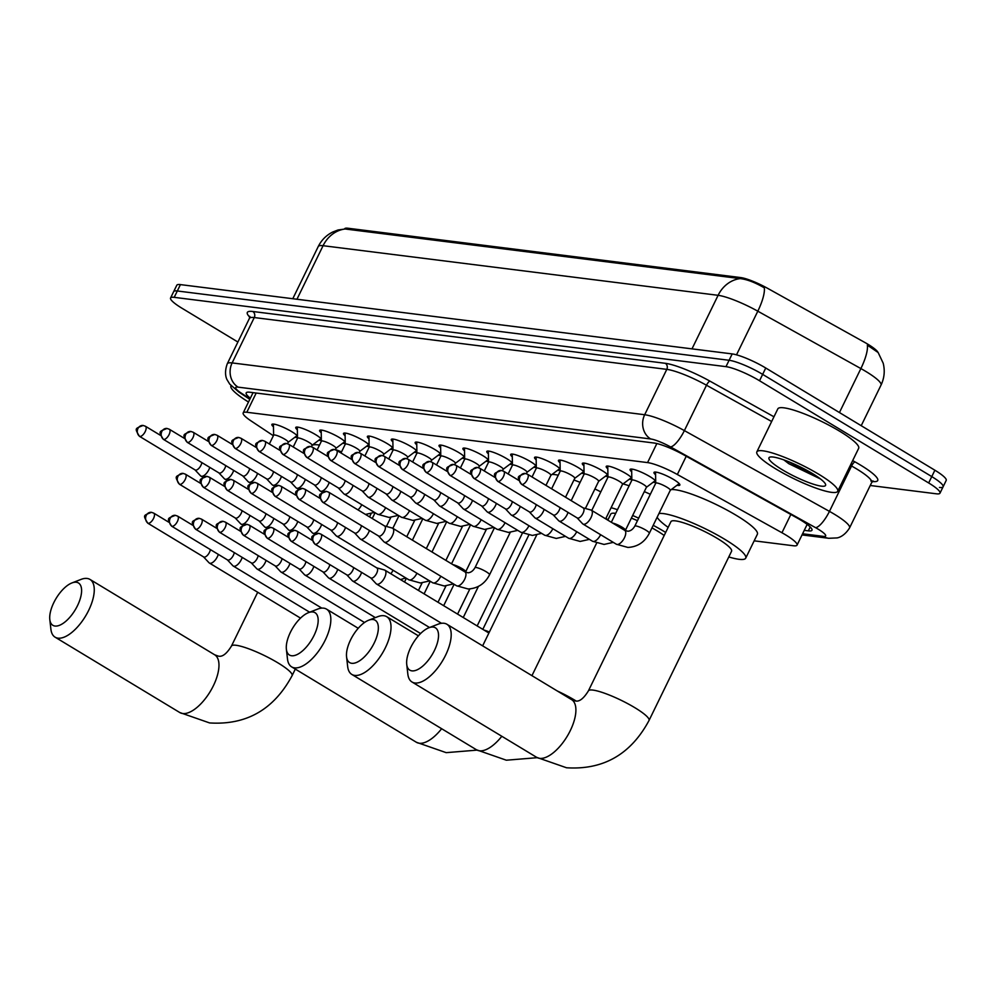 <?xml version="1.0" encoding="UTF-8"?>
<svg xmlns="http://www.w3.org/2000/svg" width="996" height="996" viewBox="0 0 996 996"><rect width="100%" height="100%" fill="white"/><g stroke="black" fill="none" stroke-linecap="round" stroke-linejoin="round"><path stroke-width="1.49" d="M655.58 474.793A14.392 2.527 26 0 1 653.974 472.44A14.392 2.527 26 0 1 673.806 479.611A14.392 2.527 26 0 1 679.845 485.064A14.392 2.527 26 0 1 677.006 485.251M631.688 471.793A14.392 2.527 26 0 1 630.095 469.44A14.392 2.527 26 0 1 649.927 476.623A14.392 2.527 26 0 1 655.692 481.068M607.809 468.792A14.392 2.527 26 0 1 606.215 466.439A14.392 2.527 26 0 1 626.048 473.623A14.392 2.527 26 0 1 631.8 478.068M583.93 465.792A14.392 2.527 26 0 1 582.324 463.439A14.392 2.527 26 0 1 602.157 470.622A14.392 2.527 26 0 1 607.921 475.067M560.051 462.791A14.392 2.527 26 0 1 558.445 460.438A14.392 2.527 26 0 1 578.278 467.622A14.392 2.527 26 0 1 584.042 472.067M536.172 459.791A14.392 2.527 26 0 1 534.566 457.438A14.392 2.527 26 0 1 554.399 464.622A14.392 2.527 26 0 1 560.163 469.066M512.28 456.803A14.392 2.527 26 0 1 510.687 454.45A14.392 2.527 26 0 1 530.519 461.621A14.392 2.527 26 0 1 536.284 466.066M488.401 453.803A14.392 2.527 26 0 1 486.807 451.449A14.392 2.527 26 0 1 506.64 458.621A14.392 2.527 26 0 1 512.392 463.065M464.522 450.802A14.392 2.527 26 0 1 462.916 448.449A14.392 2.527 26 0 1 482.761 455.62A14.392 2.527 26 0 1 488.513 460.065M440.643 447.802A14.392 2.527 26 0 1 439.037 445.449A14.392 2.527 26 0 1 458.87 452.62A14.392 2.527 26 0 1 464.634 457.077M416.764 444.801A14.392 2.527 26 0 1 415.158 442.448A14.392 2.527 26 0 1 434.991 449.619A14.392 2.527 26 0 1 440.755 454.076M392.872 441.801A14.392 2.527 26 0 1 391.279 439.448A14.392 2.527 26 0 1 411.111 446.619A14.392 2.527 26 0 1 416.876 451.076M368.993 438.8A14.392 2.527 26 0 1 367.4 436.447A14.392 2.527 26 0 1 387.232 443.618A14.392 2.527 26 0 1 392.984 448.076M345.114 435.8A14.392 2.527 26 0 1 343.508 433.447A14.392 2.527 26 0 1 363.353 440.618A14.392 2.527 26 0 1 369.105 445.075M321.235 432.799A14.392 2.527 26 0 1 319.629 430.446A14.392 2.527 26 0 1 339.462 437.618A14.392 2.527 26 0 1 345.226 442.075M297.356 429.799A14.392 2.527 26 0 1 295.75 427.446A14.392 2.527 26 0 1 315.583 434.63A14.392 2.527 26 0 1 321.347 439.074M273.464 426.798A14.392 2.527 26 0 1 271.871 424.445A14.392 2.527 26 0 1 291.704 431.629A14.392 2.527 26 0 1 297.468 436.074M877.887 352.198A24.29 4.258 -154 0 0 864.478 342.263L767.518 288.28A24.29 4.258 -154 0 0 740.713 277.573L347.915 228.233A24.29 4.258 -154 0 0 344.641 228.806L344.604 228.893M754.159 540.828L793.414 545.758A26.992 4.731 -154 0 0 797.049 545.123A26.992 4.731 -154 0 0 781.947 532.736L677.342 474.494A26.992 4.731 -154 0 0 647.562 462.592L246.809 412.257A26.992 4.731 -154 0 0 243.186 412.892A26.992 4.731 -154 0 0 251.117 420.959L273.377 435.738M321.359 440.307A14.392 2.527 26 0 1 318.782 440.257M345.251 443.307A14.392 2.527 26 0 1 342.661 443.257M369.13 446.308A14.392 2.527 26 0 1 366.54 446.258M393.009 449.308A14.392 2.527 26 0 1 390.432 449.258M416.888 452.309A14.392 2.527 26 0 1 414.311 452.259M440.767 455.309A14.392 2.527 26 0 1 438.19 455.247M464.659 458.309A14.392 2.527 26 0 1 462.069 458.247M488.538 461.31A14.392 2.527 26 0 1 485.948 461.248M512.417 464.31A14.392 2.527 26 0 1 509.84 464.248M536.296 467.311A14.392 2.527 26 0 1 533.719 467.249M560.175 470.311A14.392 2.527 26 0 1 557.598 470.249M584.067 473.312A14.392 2.527 26 0 1 581.477 473.249M607.946 476.3A14.392 2.527 26 0 1 605.356 476.25M631.825 479.3A14.392 2.527 26 0 1 629.248 479.25M655.704 482.301A14.392 2.527 26 0 1 653.127 482.251M297.48 437.306A14.392 2.527 26 0 1 294.903 437.256M839.441 412.543L860.88 368.57A35.98 6.312 -154 0 1 865.922 371.496A35.98 6.312 -154 0 1 881.024 385.103C884.361 378.032 885.083 370.724 883.178 363.167L878.148 352.547L867.367 345.139A31.486 9.163 119.1 0 1 860.88 368.57L757.807 311.188A35.98 6.312 -154 0 0 718.104 295.314L323.078 245.701A31.486 27.564 -82.8 0 1 345.176 228.993L338.042 229.976L332.689 232.043C326.265 235.268 321.447 240.111 318.234 246.547L292.787 298.725M237.895 342.026L181.895 308.187A26.992 4.731 26 0 1 170.577 297.978L173.678 291.616A26.992 4.731 26 0 1 177.313 290.981L729.084 360.278A26.992 4.731 26 0 1 762.65 374.372L931.77 476.598A26.992 4.731 26 0 1 943.1 486.795L946.2 480.433A26.992 4.731 26 0 0 934.883 470.224L765.75 368.01A26.992 4.731 26 0 0 732.197 353.916L180.425 284.607A26.992 4.731 26 0 0 176.79 285.242L173.678 291.616A26.992 4.731 26 0 1 177.313 290.981L729.084 360.278A26.992 4.731 26 0 1 762.65 374.372L931.77 476.598A26.992 4.731 26 0 1 943.1 486.795A26.992 4.731 26 0 1 939.465 487.442M736.517 354.837L757.807 311.188A31.486 9.163 119.1 0 0 764.306 287.819C755.068 282.453 747.037 279.39 740.215 278.606L345.176 228.993M170.577 297.978A26.992 4.731 26 0 1 174.213 297.343L725.984 366.653A26.992 4.731 26 0 1 759.537 380.746L928.67 482.96A26.992 4.731 26 0 1 939.987 493.169A26.992 4.731 26 0 1 936.352 493.804L870.255 485.5M804.258 530.345L808.329 530.868A26.992 4.731 -154 0 0 811.964 530.221A26.992 4.731 -154 0 0 796.862 517.833L683.854 454.923A26.992 4.731 -154 0 0 654.086 443.021L249.822 392.237A26.992 4.731 -154 0 0 246.186 392.872A26.992 4.731 -154 0 0 250.332 398.226M249.772 399.371A31.486 5.515 26 0 1 248.788 398.649M248.49 402.023A44.982 7.893 26 0 1 230.935 385.813A44.982 7.893 26 0 1 231.035 385.651L230.935 385.813M818.824 474.295A44.982 7.893 26 0 1 837.698 491.302A44.982 7.893 26 0 1 775.722 468.879A44.982 7.893 26 0 1 756.848 451.873A44.982 7.893 26 0 1 818.824 474.295M756.848 451.873L777.814 408.883A44.982 7.893 26 0 1 839.79 431.305A44.982 7.893 26 0 1 858.664 448.325L837.698 491.302M783.852 459.891L788.807 463.7L820.555 479.001M782.184 469.689A31.486 5.515 26 0 1 769.858 457.127A31.486 5.515 26 0 1 812.363 473.486A31.486 5.515 26 0 1 825.547 484.28A31.486 5.515 26 0 1 812.176 483.795A31.486 5.515 26 0 1 782.184 469.689M788.521 461.658L818.426 477.433M796.551 465.132L812.076 473.312M54.979 626.036A24.738 11.13 -58.9 0 0 77.514 605.63A24.738 11.13 -58.9 0 0 76.331 582.249A24.738 11.13 -58.9 0 0 71.911 582.946A24.738 11.13 -58.9 0 0 49.8 619.524A24.738 11.13 -58.9 0 0 54.979 626.036M71.911 582.946L81.049 579.398A33.727 15.177 121.1 0 1 87.088 578.452A33.727 15.177 121.1 0 1 89.976 579.423A33.727 15.177 121.1 0 1 87.175 613.262A33.727 15.177 121.1 0 1 57.967 638.15A33.727 15.177 121.1 0 1 55.079 637.166A33.727 15.177 121.1 0 1 50.908 629.273L49.8 619.524M374.957 512.99A49.476 8.678 26 0 1 373.786 512.679M311.985 445.473A49.476 8.678 26 0 1 319.504 445.088M335.341 449.532A49.476 8.678 26 0 1 341.541 451.873M291.554 655.742A24.738 11.13 -58.9 0 0 314.089 635.348A24.738 11.13 -58.9 0 0 312.906 611.967A24.738 11.13 -58.9 0 0 308.474 612.665A24.738 11.13 -58.9 0 0 286.375 649.243A24.738 11.13 -58.9 0 0 291.554 655.742M308.474 612.665L317.624 609.116A33.727 15.177 121.1 0 1 323.663 608.158A33.727 15.177 121.1 0 1 326.551 609.141A33.727 15.177 121.1 0 1 323.75 642.98A33.727 15.177 121.1 0 1 294.542 667.855A33.727 15.177 121.1 0 1 291.654 666.884A33.727 15.177 121.1 0 1 287.483 658.991L286.375 649.243M552.083 474.407A49.476 8.678 26 0 1 558.258 475.204M573.933 479.985A49.476 8.678 26 0 1 580.095 482.375M594.898 488.961A49.476 8.678 26 0 1 600.812 491.887M351.725 663.299A24.738 11.13 -58.9 0 0 374.259 642.906A24.738 11.13 -58.9 0 0 373.077 619.524A24.738 11.13 -58.9 0 0 368.657 620.222A24.738 11.13 -58.9 0 0 346.558 656.8A24.738 11.13 -58.9 0 0 351.725 663.299M368.657 620.222L377.808 616.673A33.727 15.177 121.1 0 1 383.834 615.715A33.727 15.177 121.1 0 1 386.734 616.698A33.727 15.177 121.1 0 1 383.933 650.537A33.727 15.177 121.1 0 1 354.725 675.413A33.727 15.177 121.1 0 1 351.837 674.441A33.727 15.177 121.1 0 1 347.666 666.548L346.558 656.8M664.195 535.487A33.727 5.914 -154 0 0 657.236 530.93A33.727 5.914 -154 0 0 651.957 527.88M653.202 525.328A49.476 8.678 26 0 1 664.78 531.876A49.476 8.678 26 0 1 665.689 532.424M637.452 520.684A33.727 5.914 -154 0 0 631.364 518.132M615.677 513.363A33.727 5.914 -154 0 0 610.747 514.11L607.809 520.149M607.971 519.812A49.476 8.678 26 0 1 605.929 518.331M611.108 507.699A49.476 8.678 26 0 1 617.483 509.666M632.647 515.492A49.476 8.678 26 0 1 638.673 518.169M623.06 483.907A49.476 8.678 26 0 1 629.136 485.774M644.3 491.613A49.476 8.678 26 0 1 650.326 494.29M411.908 670.856A24.738 11.13 -58.9 0 0 434.443 650.463A24.738 11.13 -58.9 0 0 433.26 627.082A24.738 11.13 -58.9 0 0 428.84 627.779A24.738 11.13 -58.9 0 0 406.729 664.357A24.738 11.13 -58.9 0 0 411.908 670.856M428.84 627.779L437.979 624.231A33.727 15.177 121.1 0 1 444.017 623.272A33.727 15.177 121.1 0 1 446.905 624.255A33.727 15.177 121.1 0 1 444.104 658.095A33.727 15.177 121.1 0 1 414.896 682.982A33.727 15.177 121.1 0 1 412.008 681.999A33.727 15.177 121.1 0 1 407.837 674.105L406.729 664.357M731.574 551.236A33.727 5.914 -154 0 0 717.419 538.487A33.727 5.914 -154 0 0 670.931 521.667L588.399 690.888A33.727 5.914 -154 0 1 592.931 690.091A33.727 5.914 -154 0 1 634.875 707.708A33.727 5.914 -154 0 1 649.031 720.469L731.574 551.236M658.954 513.538A49.476 8.678 26 0 1 724.963 539.434A49.476 8.678 26 0 1 745.718 558.146A49.476 8.678 26 0 1 728.786 556.951M671.267 489.571A49.476 8.678 26 0 1 736.604 515.555A49.476 8.678 26 0 1 757.371 534.267L745.718 558.146M668.154 527.37A49.476 8.678 26 0 1 657.148 517.235M203.52 556.876L209.011 562.74A8.093 3.648 -58.9 0 0 209.372 563.039A8.093 3.648 -58.9 0 0 210.069 563.275A8.093 3.648 -58.9 0 0 217.439 556.602A8.093 3.648 -58.9 0 0 218.323 554.386M203.396 556.752A5.852 2.627 -58.9 0 0 203.657 556.963A5.852 2.627 -58.9 0 0 204.155 557.125A5.852 2.627 -58.9 0 0 209.484 552.307A5.852 2.627 -58.9 0 0 210.38 549.593M227.399 559.877L232.89 565.74A8.093 3.648 -58.9 0 0 233.251 566.039A8.093 3.648 -58.9 0 0 233.948 566.276A8.093 3.648 -58.9 0 0 241.318 559.603A8.093 3.648 -58.9 0 0 242.202 557.387M227.275 559.752A5.852 2.627 -58.9 0 0 227.536 559.964A5.852 2.627 -58.9 0 0 228.047 560.125A5.852 2.627 -58.9 0 0 233.363 555.307A5.852 2.627 -58.9 0 0 234.272 552.593M251.278 562.877L256.769 568.741A8.093 3.648 -58.9 0 0 257.13 569.04A8.093 3.648 -58.9 0 0 257.827 569.276A8.093 3.648 -58.9 0 0 265.197 562.591A8.093 3.648 -58.9 0 0 266.081 560.387M251.166 562.752A5.852 2.627 -58.9 0 0 251.415 562.952A5.852 2.627 -58.9 0 0 251.926 563.126A5.852 2.627 -58.9 0 0 257.242 558.308A5.852 2.627 -58.9 0 0 258.151 555.594M275.157 565.865L280.66 571.741A8.093 3.648 -58.9 0 0 281.009 572.04A8.093 3.648 -58.9 0 0 281.706 572.277A8.093 3.648 -58.9 0 0 289.077 565.591A8.093 3.648 -58.9 0 0 289.961 563.387M275.045 565.74A5.852 2.627 -58.9 0 0 275.307 565.952A5.852 2.627 -58.9 0 0 275.805 566.126A5.852 2.627 -58.9 0 0 281.133 561.308A5.852 2.627 -58.9 0 0 282.03 558.582M299.037 568.865L304.539 574.742A8.093 3.648 -58.9 0 0 304.901 575.041A8.093 3.648 -58.9 0 0 305.585 575.277A8.093 3.648 -58.9 0 0 312.968 568.591A8.093 3.648 -58.9 0 0 313.84 566.388M298.925 568.741A5.852 2.627 -58.9 0 0 299.186 568.953A5.852 2.627 -58.9 0 0 299.684 569.127A5.852 2.627 -58.9 0 0 305.013 564.309A5.852 2.627 -58.9 0 0 305.909 561.582M322.928 571.866L328.419 577.742A8.093 3.648 -58.9 0 0 328.78 578.041A8.093 3.648 -58.9 0 0 329.477 578.278A8.093 3.648 -58.9 0 0 336.847 571.592A8.093 3.648 -58.9 0 0 337.731 569.388M322.804 571.741A5.852 2.627 -58.9 0 0 323.065 571.953A5.852 2.627 -58.9 0 0 323.563 572.127A5.852 2.627 -58.9 0 0 328.892 567.309A5.852 2.627 -58.9 0 0 329.788 564.583M346.807 574.866L352.298 580.743A8.093 3.648 -58.9 0 0 352.659 581.042A8.093 3.648 -58.9 0 0 353.356 581.266A8.093 3.648 -58.9 0 0 360.726 574.592A8.093 3.648 -58.9 0 0 361.61 572.376M346.683 574.742A5.852 2.627 -58.9 0 0 346.944 574.953A5.852 2.627 -58.9 0 0 347.455 575.128A5.852 2.627 -58.9 0 0 352.771 570.31A5.852 2.627 -58.9 0 0 353.68 567.583M370.686 577.867L376.177 583.743A8.093 3.648 -58.9 0 0 376.538 584.03A8.093 3.648 -58.9 0 0 377.235 584.266A8.093 3.648 -58.9 0 0 384.605 577.593A8.093 3.648 -58.9 0 0 384.917 570.173A8.093 3.648 -58.9 0 0 384.493 569.998A8.093 3.648 -58.9 0 0 384.219 569.949M370.574 577.742A5.852 2.627 -58.9 0 0 370.823 577.954A5.852 2.627 -58.9 0 0 371.334 578.128A5.852 2.627 -58.9 0 0 376.65 573.298A5.852 2.627 -58.9 0 0 376.874 567.944A5.852 2.627 -58.9 0 0 376.575 567.82M235.181 517.932L240.671 523.809A8.093 3.648 -58.9 0 0 241.032 524.108A8.093 3.648 -58.9 0 0 241.729 524.332A8.093 3.648 -58.9 0 0 249.1 517.659A8.093 3.648 -58.9 0 0 249.984 515.455M235.056 517.808A5.852 2.627 -58.9 0 0 235.317 518.02A5.852 2.627 -58.9 0 0 235.828 518.194A5.852 2.627 -58.9 0 0 241.144 513.376A5.852 2.627 -58.9 0 0 242.053 510.649M259.06 520.933L264.55 526.809A8.093 3.648 -58.9 0 0 264.911 527.108A8.093 3.648 -58.9 0 0 265.608 527.332A8.093 3.648 -58.9 0 0 272.979 520.659A8.093 3.648 -58.9 0 0 273.863 518.443M258.948 520.808A5.852 2.627 -58.9 0 0 259.197 521.02A5.852 2.627 -58.9 0 0 259.707 521.194A5.852 2.627 -58.9 0 0 265.023 516.364A5.852 2.627 -58.9 0 0 265.932 513.65M282.939 523.933L288.442 529.81A8.093 3.648 -58.9 0 0 288.79 530.096A8.093 3.648 -58.9 0 0 289.487 530.333A8.093 3.648 -58.9 0 0 296.858 523.659A8.093 3.648 -58.9 0 0 297.742 521.443M282.827 523.809A5.852 2.627 -58.9 0 0 283.088 524.02A5.852 2.627 -58.9 0 0 283.586 524.195A5.852 2.627 -58.9 0 0 288.915 519.364A5.852 2.627 -58.9 0 0 289.811 516.65M306.818 526.934L312.321 532.81A8.093 3.648 -58.9 0 0 312.682 533.097A8.093 3.648 -58.9 0 0 313.367 533.333A8.093 3.648 -58.9 0 0 320.749 526.66A8.093 3.648 -58.9 0 0 321.621 524.444M306.706 526.809A5.852 2.627 -58.9 0 0 306.967 527.021A5.852 2.627 -58.9 0 0 307.465 527.195A5.852 2.627 -58.9 0 0 312.794 522.365A5.852 2.627 -58.9 0 0 313.69 519.651M330.709 529.934L336.2 535.811A8.093 3.648 -58.9 0 0 336.561 536.097A8.093 3.648 -58.9 0 0 337.258 536.334A8.093 3.648 -58.9 0 0 344.628 529.66A8.093 3.648 -58.9 0 0 345.512 527.444M330.585 529.81A5.852 2.627 -58.9 0 0 330.846 530.021A5.852 2.627 -58.9 0 0 331.344 530.196A5.852 2.627 -58.9 0 0 336.673 525.365A5.852 2.627 -58.9 0 0 337.569 522.651M354.588 532.935L360.079 538.811A8.093 3.648 -58.9 0 0 360.44 539.097A8.093 3.648 -58.9 0 0 361.137 539.334A8.093 3.648 -58.9 0 0 368.508 532.661A8.093 3.648 -58.9 0 0 369.392 530.445M354.464 532.81A5.852 2.627 -58.9 0 0 354.725 533.022A5.852 2.627 -58.9 0 0 355.236 533.196A5.852 2.627 -58.9 0 0 360.552 528.366A5.852 2.627 -58.9 0 0 361.461 525.651M378.468 535.935L383.958 541.812A8.093 3.648 -58.9 0 0 384.319 542.098A8.093 3.648 -58.9 0 0 385.016 542.334A8.093 3.648 -58.9 0 0 392.387 535.661A8.093 3.648 -58.9 0 0 392.698 528.241A8.093 3.648 -58.9 0 0 392.275 528.054A8.093 3.648 -58.9 0 0 392.001 528.005M378.356 535.811A5.852 2.627 -58.9 0 0 378.605 536.022A5.852 2.627 -58.9 0 0 379.115 536.184A5.852 2.627 -58.9 0 0 384.431 531.366A5.852 2.627 -58.9 0 0 384.655 526.013A5.852 2.627 -58.9 0 0 384.356 525.876M288.118 442.361A8.093 1.419 -154 0 0 288.205 442.261A8.093 1.419 -154 0 0 284.806 439.211A8.093 1.419 -154 0 0 273.651 435.165A8.093 1.419 -154 0 0 273.614 435.302M194.992 469.875L200.482 475.752A8.093 3.648 -58.9 0 0 200.843 476.038A8.093 3.648 -58.9 0 0 201.541 476.275A8.093 3.648 -58.9 0 0 208.911 469.602A8.093 3.648 -58.9 0 0 209.795 467.385M194.867 469.751A5.852 2.627 -58.9 0 0 195.129 469.963A5.852 2.627 -58.9 0 0 195.639 470.137A5.852 2.627 -58.9 0 0 200.955 465.306A5.852 2.627 -58.9 0 0 201.864 462.592M311.997 445.361A8.093 1.419 -154 0 0 312.084 445.262A8.093 1.419 -154 0 0 308.685 442.199A8.093 1.419 -154 0 0 297.53 438.165A8.093 1.419 -154 0 0 297.505 438.29M218.871 472.876L224.361 478.752A8.093 3.648 -58.9 0 0 224.723 479.039A8.093 3.648 -58.9 0 0 225.42 479.275A8.093 3.648 -58.9 0 0 232.79 472.602A8.093 3.648 -58.9 0 0 233.674 470.386M218.759 472.751A5.852 2.627 -58.9 0 0 219.008 472.963A5.852 2.627 -58.9 0 0 219.518 473.137A5.852 2.627 -58.9 0 0 224.835 468.307A5.852 2.627 -58.9 0 0 225.743 465.593M335.876 448.362A8.093 1.419 -154 0 0 335.963 448.262A8.093 1.419 -154 0 0 332.564 445.2A8.093 1.419 -154 0 0 321.409 441.166A8.093 1.419 -154 0 0 321.384 441.29M242.75 475.876L248.253 481.753A8.093 3.648 -58.9 0 0 248.602 482.039A8.093 3.648 -58.9 0 0 249.299 482.276A8.093 3.648 -58.9 0 0 256.669 475.602A8.093 3.648 -58.9 0 0 257.553 473.386M242.638 475.752A5.852 2.627 -58.9 0 0 242.9 475.964A5.852 2.627 -58.9 0 0 243.398 476.138A5.852 2.627 -58.9 0 0 248.726 471.307A5.852 2.627 -58.9 0 0 249.623 468.593M359.755 451.362A8.093 1.419 -154 0 0 359.842 451.263A8.093 1.419 -154 0 0 356.444 448.2A8.093 1.419 -154 0 0 345.288 444.166A8.093 1.419 -154 0 0 345.263 444.291M266.629 478.877L272.132 484.753A8.093 3.648 -58.9 0 0 272.493 485.04A8.093 3.648 -58.9 0 0 273.178 485.276A8.093 3.648 -58.9 0 0 280.561 478.603A8.093 3.648 -58.9 0 0 281.445 476.387M266.517 478.752A5.852 2.627 -58.9 0 0 266.779 478.964A5.852 2.627 -58.9 0 0 267.277 479.126A5.852 2.627 -58.9 0 0 272.605 474.308A5.852 2.627 -58.9 0 0 273.502 471.594M383.647 454.363A8.093 1.419 -154 0 0 383.721 454.263A8.093 1.419 -154 0 0 380.335 451.2A8.093 1.419 -154 0 0 369.167 447.167A8.093 1.419 -154 0 0 369.143 447.291M290.521 481.877L296.011 487.754A8.093 3.648 -58.9 0 0 296.372 488.04A8.093 3.648 -58.9 0 0 297.069 488.277A8.093 3.648 -58.9 0 0 304.44 481.603A8.093 3.648 -58.9 0 0 305.324 479.387M290.396 481.753A5.852 2.627 -58.9 0 0 290.658 481.964A5.852 2.627 -58.9 0 0 291.156 482.126A5.852 2.627 -58.9 0 0 296.484 477.308A5.852 2.627 -58.9 0 0 297.381 474.594M416.49 450.615L407.576 457.326A8.093 1.419 -154 0 0 407.613 457.264A8.093 1.419 -154 0 0 404.214 454.201A8.093 1.419 -154 0 0 393.059 450.167A8.093 1.419 -154 0 0 393.022 450.292M314.4 484.878L319.89 490.754A8.093 3.648 -58.9 0 0 320.251 491.04A8.093 3.648 -58.9 0 0 320.949 491.277A8.093 3.648 -58.9 0 0 328.319 484.604A8.093 3.648 -58.9 0 0 329.203 482.388M314.275 484.753A5.852 2.627 -58.9 0 0 314.537 484.965A5.852 2.627 -58.9 0 0 315.047 485.127A5.852 2.627 -58.9 0 0 320.363 480.309A5.852 2.627 -58.9 0 0 321.272 477.594M431.405 460.364A8.093 1.419 -154 0 0 431.492 460.264A8.093 1.419 -154 0 0 428.093 457.201A8.093 1.419 -154 0 0 416.938 453.168A8.093 1.419 -154 0 0 416.913 453.292M338.279 487.878L343.769 493.742A8.093 3.648 -58.9 0 0 344.13 494.041A8.093 3.648 -58.9 0 0 344.828 494.277A8.093 3.648 -58.9 0 0 352.198 487.604A8.093 3.648 -58.9 0 0 353.082 485.388M338.167 487.754A5.852 2.627 -58.9 0 0 338.416 487.965A5.852 2.627 -58.9 0 0 338.926 488.127A5.852 2.627 -58.9 0 0 344.243 483.309A5.852 2.627 -58.9 0 0 345.151 480.595M455.284 463.364A8.093 1.419 -154 0 0 455.371 463.265A8.093 1.419 -154 0 0 451.972 460.202A8.093 1.419 -154 0 0 440.817 456.168A8.093 1.419 -154 0 0 440.792 456.293M362.158 490.879L367.661 496.743A8.093 3.648 -58.9 0 0 368.01 497.041A8.093 3.648 -58.9 0 0 368.707 497.278A8.093 3.648 -58.9 0 0 376.077 490.605A8.093 3.648 -58.9 0 0 376.961 488.389M362.046 490.754A5.852 2.627 -58.9 0 0 362.307 490.966A5.852 2.627 -58.9 0 0 362.805 491.128A5.852 2.627 -58.9 0 0 368.134 486.309A5.852 2.627 -58.9 0 0 369.03 483.595M479.163 466.365A8.093 1.419 -154 0 0 479.25 466.265A8.093 1.419 -154 0 0 475.851 463.202A8.093 1.419 -154 0 0 464.696 459.168A8.093 1.419 -154 0 0 464.671 459.293M386.037 493.879L391.54 499.743A8.093 3.648 -58.9 0 0 391.901 500.042A8.093 3.648 -58.9 0 0 392.586 500.278A8.093 3.648 -58.9 0 0 399.969 493.593A8.093 3.648 -58.9 0 0 400.84 491.389M385.925 493.742A5.852 2.627 -58.9 0 0 386.187 493.954A5.852 2.627 -58.9 0 0 386.685 494.128A5.852 2.627 -58.9 0 0 392.013 489.31A5.852 2.627 -58.9 0 0 392.91 486.596M503.055 469.365A8.093 1.419 -154 0 0 503.129 469.265A8.093 1.419 -154 0 0 499.743 466.203A8.093 1.419 -154 0 0 488.575 462.169A8.093 1.419 -154 0 0 488.55 462.293M409.929 496.867L415.419 502.743A8.093 3.648 -58.9 0 0 415.78 503.042A8.093 3.648 -58.9 0 0 416.477 503.279A8.093 3.648 -58.9 0 0 423.848 496.593A8.093 3.648 -58.9 0 0 424.732 494.39M409.804 496.743A5.852 2.627 -58.9 0 0 410.066 496.954A5.852 2.627 -58.9 0 0 410.564 497.129A5.852 2.627 -58.9 0 0 415.892 492.31A5.852 2.627 -58.9 0 0 416.789 489.584M526.934 472.365A8.093 1.419 -154 0 0 527.021 472.266A8.093 1.419 -154 0 0 523.622 469.203A8.093 1.419 -154 0 0 512.467 465.169A8.093 1.419 -154 0 0 512.43 465.294M433.808 499.868L439.298 505.744A8.093 3.648 -58.9 0 0 439.659 506.043A8.093 3.648 -58.9 0 0 440.357 506.279A8.093 3.648 -58.9 0 0 447.727 499.594A8.093 3.648 -58.9 0 0 448.611 497.39M433.683 499.743A5.852 2.627 -58.9 0 0 433.945 499.955A5.852 2.627 -58.9 0 0 434.455 500.129A5.852 2.627 -58.9 0 0 439.771 495.311A5.852 2.627 -58.9 0 0 440.68 492.584M550.813 475.366A8.093 1.419 -154 0 0 550.9 475.266A8.093 1.419 -154 0 0 547.501 472.204A8.093 1.419 -154 0 0 536.346 468.17A8.093 1.419 -154 0 0 536.321 468.294M457.687 502.868L463.177 508.744A8.093 3.648 -58.9 0 0 463.538 509.043A8.093 3.648 -58.9 0 0 464.236 509.267A8.093 3.648 -58.9 0 0 471.606 502.594A8.093 3.648 -58.9 0 0 472.49 500.39M457.575 502.743A5.852 2.627 -58.9 0 0 457.824 502.955A5.852 2.627 -58.9 0 0 458.334 503.129A5.852 2.627 -58.9 0 0 463.65 498.311A5.852 2.627 -58.9 0 0 464.559 495.585M574.692 478.366A8.093 1.419 -154 0 0 574.779 478.267A8.093 1.419 -154 0 0 571.38 475.204A8.093 1.419 -154 0 0 560.225 471.158A8.093 1.419 -154 0 0 560.2 471.295M481.566 505.868L487.069 511.745A8.093 3.648 -58.9 0 0 487.418 512.044A8.093 3.648 -58.9 0 0 488.115 512.268A8.093 3.648 -58.9 0 0 495.485 505.595A8.093 3.648 -58.9 0 0 496.369 503.378M481.454 505.744A5.852 2.627 -58.9 0 0 481.715 505.956A5.852 2.627 -58.9 0 0 482.213 506.13A5.852 2.627 -58.9 0 0 487.542 501.312A5.852 2.627 -58.9 0 0 488.438 498.585M598.571 481.367A8.093 1.419 -154 0 0 598.658 481.267A8.093 1.419 -154 0 0 595.259 478.205A8.093 1.419 -154 0 0 584.104 474.158A8.093 1.419 -154 0 0 584.079 474.295M505.445 508.869L510.948 514.745A8.093 3.648 -58.9 0 0 511.309 515.032A8.093 3.648 -58.9 0 0 511.994 515.268A8.093 3.648 -58.9 0 0 519.377 508.595A8.093 3.648 -58.9 0 0 520.248 506.379M505.333 508.744A5.852 2.627 -58.9 0 0 505.595 508.956A5.852 2.627 -58.9 0 0 506.093 509.13A5.852 2.627 -58.9 0 0 511.421 504.3A5.852 2.627 -58.9 0 0 512.317 501.586M622.463 484.355A8.093 1.419 -154 0 0 622.537 484.255A8.093 1.419 -154 0 0 619.139 481.205A8.093 1.419 -154 0 0 607.983 477.159A8.093 1.419 -154 0 0 607.958 477.296M529.337 511.869L534.827 517.746A8.093 3.648 -58.9 0 0 535.188 518.032A8.093 3.648 -58.9 0 0 535.885 518.269A8.093 3.648 -58.9 0 0 543.256 511.595A8.093 3.648 -58.9 0 0 544.14 509.379M529.212 511.745A5.852 2.627 -58.9 0 0 529.474 511.956A5.852 2.627 -58.9 0 0 529.972 512.131A5.852 2.627 -58.9 0 0 535.3 507.3A5.852 2.627 -58.9 0 0 536.197 504.586M646.342 487.355A8.093 1.419 -154 0 0 646.429 487.256A8.093 1.419 -154 0 0 643.03 484.193A8.093 1.419 -154 0 0 631.875 480.159A8.093 1.419 -154 0 0 631.838 480.296M553.216 514.87L558.706 520.746A8.093 3.648 -58.9 0 0 559.067 521.033A8.093 3.648 -58.9 0 0 559.764 521.269A8.093 3.648 -58.9 0 0 567.135 514.596A8.093 3.648 -58.9 0 0 568.019 512.38M553.091 514.745A5.852 2.627 -58.9 0 0 553.353 514.957A5.852 2.627 -58.9 0 0 553.863 515.131A5.852 2.627 -58.9 0 0 559.179 510.301A5.852 2.627 -58.9 0 0 560.088 507.587M670.221 490.356A8.093 1.419 -154 0 0 670.308 490.256A8.093 1.419 -154 0 0 666.909 487.193A8.093 1.419 -154 0 0 655.754 483.16A8.093 1.419 -154 0 0 655.729 483.284M577.095 517.87L582.585 523.747A8.093 3.648 -58.9 0 0 582.946 524.033A8.093 3.648 -58.9 0 0 583.644 524.27A8.093 3.648 -58.9 0 0 591.014 517.596A8.093 3.648 -58.9 0 0 591.325 510.176A8.093 3.648 -58.9 0 0 590.902 510.002A8.093 3.648 -58.9 0 0 590.628 509.94M576.983 517.746A5.852 2.627 -58.9 0 0 577.232 517.957A5.852 2.627 -58.9 0 0 577.742 518.132A5.852 2.627 -58.9 0 0 583.058 513.301A5.852 2.627 -58.9 0 0 583.283 507.948A5.852 2.627 -58.9 0 0 582.984 507.811M347.915 228.233L347.38 229.304M740.713 277.573L740.202 278.606A31.486 27.564 97.2 0 0 718.104 295.314L691.996 348.861M256.184 393.047L246.809 412.257M656.862 443.544L647.562 462.592M686.244 456.243L677.342 474.494M790.849 514.484L781.947 532.736M296.957 299.248L323.078 245.701A35.98 6.312 -154 0 0 318.234 246.547M934.883 470.224L928.67 482.96M180.425 284.607L174.213 297.343M732.197 353.916L725.984 366.653M765.75 368.01L759.537 380.746M802.589 533.769L823.219 536.358A17.99 3.15 -154 0 0 818.09 529.125A17.99 3.15 -154 0 0 815.575 527.668L670.507 446.905A17.99 3.15 -154 0 0 650.649 438.962L238.119 387.145A17.99 3.15 -154 0 0 240.995 392.947L249.996 398.935M238.119 387.145A17.99 15.749 -82.8 0 1 232.13 362.918L254.266 317.55A35.98 6.312 -154 0 0 249.423 318.396L227.287 363.764A35.98 6.312 26 0 1 232.13 362.918L644.673 414.734A35.98 6.312 26 0 1 684.377 430.608L829.444 511.371A35.98 6.312 26 0 1 834.474 514.285A35.98 6.312 26 0 1 849.576 527.892L871.699 482.525A35.98 6.312 -154 0 0 856.61 468.917A35.98 6.312 -154 0 0 851.568 466.004L850.372 465.331M852.676 460.613L855.041 461.92A4.494 1.307 -60.9 0 0 851.568 466.004L829.444 511.371A17.99 5.241 119.1 0 1 815.575 527.668M249.747 317.139A40.475 7.097 26 0 1 252.76 311.487L665.303 363.303A40.475 7.097 26 0 1 709.974 381.157L773.967 416.789M855.041 461.92A40.475 7.097 26 0 1 872.496 481.504M670.507 446.905A17.99 5.241 119.1 0 0 684.377 430.608L706.5 385.228A35.98 6.312 -154 0 0 666.797 369.367L254.266 317.55A4.494 3.934 97.2 0 0 252.76 311.487M771.663 421.507L706.5 385.228A4.494 1.307 -60.9 0 1 709.974 381.157M650.649 438.962A17.99 15.749 -82.8 0 1 644.673 414.734L666.797 369.367A4.494 3.934 97.2 0 0 665.303 363.303M240.995 392.947A17.99 10.707 123.6 0 1 238.803 392.026L249.797 399.321M802.017 534.927L828.747 538.288A17.99 15.749 -82.8 0 1 823.219 536.358M810.221 526.971L808.329 530.868M295.302 669.088L292.102 675.637C273.912 709.501 246.41 725.275 209.608 722.934L179.79 712.538A33.727 15.177 -58.9 0 0 182.679 713.522A33.727 15.177 -58.9 0 0 211.887 688.634A33.727 15.177 -58.9 0 0 214.688 654.808L89.976 579.423M292.102 675.637A33.727 5.914 -154 0 0 277.946 662.875A33.727 5.914 -154 0 0 236.002 645.271A33.727 5.914 -154 0 0 231.458 646.055C226.54 654.036 222.058 657.348 218.012 656.003L214.688 654.808M477.059 750.125L446.183 752.652L416.365 742.257A33.727 15.177 -58.9 0 0 419.254 743.24A33.727 15.177 -58.9 0 0 441.639 728.711M537.242 757.682L506.354 760.209L476.549 749.814A33.727 15.177 -58.9 0 0 479.437 750.797A33.727 15.177 -58.9 0 0 501.81 736.281M575.912 700.885A33.727 5.914 -154 0 0 574.704 700.151A33.727 5.914 -154 0 0 557.349 691.012M649.031 720.469C630.841 754.333 603.339 770.107 566.537 767.767L536.72 757.371A33.727 15.177 -58.9 0 0 539.608 758.354A33.727 15.177 -58.9 0 0 568.816 733.467A33.727 15.177 -58.9 0 0 571.617 699.64L446.905 624.255M148.192 523.298A5.852 5.117 97.2 0 1 146.25 515.43A5.852 5.117 -82.8 0 1 151.454 512.33C143.25 515.716 142.851 514.832 147.694 523.137A5.852 2.627 -58.9 0 0 148.192 523.298A5.852 2.627 -58.9 0 0 153.26 518.991A5.852 2.627 -58.9 0 0 153.745 513.127L168.872 522.265M172.084 526.299A5.852 5.117 97.2 0 1 170.129 518.43A5.852 5.117 -82.8 0 1 175.333 515.33C167.129 518.717 166.73 517.833 171.573 526.137A5.852 2.627 -58.9 0 0 172.084 526.299A5.852 2.627 -58.9 0 0 177.139 521.991A5.852 2.627 -58.9 0 0 177.624 516.127L192.751 525.265M195.963 529.299A5.852 5.117 97.2 0 1 194.021 521.431A5.852 5.117 -82.8 0 1 199.212 518.331C191.008 521.717 190.622 520.833 195.465 529.137A5.852 2.627 -58.9 0 0 195.963 529.299A5.852 2.627 -58.9 0 0 201.018 524.992A5.852 2.627 -58.9 0 0 201.503 519.128L216.63 528.266M219.842 532.3A5.852 5.117 97.2 0 1 217.9 524.431A5.852 5.117 -82.8 0 1 223.092 521.331C214.899 524.718 214.501 523.834 219.344 532.138A5.852 2.627 -58.9 0 0 219.842 532.3A5.852 2.627 -58.9 0 0 224.909 527.992A5.852 2.627 -58.9 0 0 225.395 522.128L240.509 531.266M243.721 535.3A5.852 5.117 97.2 0 1 241.779 527.432A5.852 5.117 -82.8 0 1 246.971 524.332C238.779 527.718 238.38 526.834 243.223 535.126A5.852 2.627 -58.9 0 0 243.721 535.3A5.852 2.627 -58.9 0 0 248.788 530.993A5.852 2.627 -58.9 0 0 249.274 525.129L264.388 534.267M267.6 538.301A5.852 5.117 97.2 0 1 265.658 530.432A5.852 5.117 -82.8 0 1 270.862 527.32C262.658 530.706 262.259 529.835 267.102 538.126A5.852 2.627 -58.9 0 0 267.6 538.301A5.852 2.627 -58.9 0 0 272.667 533.993A5.852 2.627 -58.9 0 0 273.153 528.129L288.28 537.267M291.492 541.301A5.852 5.117 97.2 0 1 289.537 533.42A5.852 5.117 -82.8 0 1 294.741 530.32C286.537 533.707 286.138 532.835 290.981 541.127A5.852 2.627 -58.9 0 0 291.492 541.301A5.852 2.627 -58.9 0 0 296.547 536.993A5.852 2.627 -58.9 0 0 297.032 531.117L312.159 540.268M489.36 632.062A8.093 1.419 -154 0 0 484.143 630.157M315.371 544.302A5.852 5.117 97.2 0 1 313.429 536.421A5.852 5.117 -82.8 0 1 318.62 533.321C310.416 536.707 310.03 535.823 314.873 544.127A5.852 2.627 -58.9 0 0 315.371 544.302A5.852 2.627 -58.9 0 0 320.426 539.981A5.852 2.627 -58.9 0 0 320.911 534.117L376.874 567.944M179.865 484.367A5.852 5.117 97.2 0 1 177.911 476.486A5.852 5.117 -82.8 0 1 183.115 473.386C174.91 476.773 174.512 475.901 179.355 484.193A5.852 2.627 -58.9 0 0 179.865 484.367A5.852 2.627 -58.9 0 0 184.92 480.06A5.852 2.627 -58.9 0 0 185.405 474.183L200.532 483.334M203.744 487.368A5.852 5.117 97.2 0 1 201.802 479.487A5.852 5.117 -82.8 0 1 206.994 476.387C198.789 479.773 198.403 478.889 203.246 487.193A5.852 2.627 -58.9 0 0 203.744 487.368A5.852 2.627 -58.9 0 0 208.799 483.048A5.852 2.627 -58.9 0 0 209.285 477.184L224.411 486.334M227.623 490.368A5.852 5.117 97.2 0 1 225.681 482.487A5.852 5.117 -82.8 0 1 230.873 479.387C222.681 482.774 222.282 481.89 227.125 490.194A5.852 2.627 -58.9 0 0 227.623 490.368A5.852 2.627 -58.9 0 0 232.691 486.048A5.852 2.627 -58.9 0 0 233.176 480.184L248.29 489.322M251.502 493.369A5.852 5.117 97.2 0 1 249.56 485.488A5.852 5.117 -82.8 0 1 254.752 482.388C246.56 485.774 246.161 484.89 251.004 493.194A5.852 2.627 -58.9 0 0 251.502 493.369A5.852 2.627 -58.9 0 0 256.57 489.048A5.852 2.627 -58.9 0 0 257.055 483.185L272.169 492.323M390.818 573.746A8.093 3.648 -58.9 0 0 393.047 570.247M275.382 496.369A5.852 5.117 97.2 0 1 273.439 488.488A5.852 5.117 -82.8 0 1 278.643 485.388C270.439 488.775 270.041 487.891 274.884 496.195A5.852 2.627 -58.9 0 0 275.382 496.369A5.852 2.627 -58.9 0 0 280.449 492.049A5.852 2.627 -58.9 0 0 280.934 486.185L296.061 495.323M429.625 580.917L420.362 582.984L408.808 579.772A8.093 3.648 -58.9 0 0 409.505 580.008A8.093 3.648 -58.9 0 0 409.754 580.021A8.093 3.648 -58.9 0 0 416.926 573.248M299.273 499.37A5.852 5.117 97.2 0 1 297.318 491.489A5.852 5.117 -82.8 0 1 302.523 488.389C294.318 491.775 293.92 490.891 298.763 499.195A5.852 2.627 -58.9 0 0 299.273 499.37A5.852 2.627 -58.9 0 0 304.328 495.049A5.852 2.627 -58.9 0 0 304.813 489.185L319.94 498.324M486.372 529.362L465.68 571.791A8.093 1.419 -154 0 0 462.281 568.728A8.093 1.419 -154 0 0 452.869 564.608M453.504 583.917L444.253 585.984L432.7 582.772A8.093 3.648 -58.9 0 0 433.385 583.009A8.093 3.648 -58.9 0 0 433.646 583.021A8.093 3.648 -58.9 0 0 440.805 576.236M323.152 502.37A5.852 5.117 97.2 0 1 321.21 494.489A5.852 5.117 -82.8 0 1 326.402 491.389C318.197 494.775 317.811 493.892 322.654 502.196A5.852 2.627 -58.9 0 0 323.152 502.37A5.852 2.627 -58.9 0 0 328.207 498.05A5.852 2.627 -58.9 0 0 328.692 492.186L384.655 526.013M510.251 532.362L489.559 574.779A8.093 1.419 -154 0 0 486.16 571.729A8.093 1.419 -154 0 0 475.864 567.471A8.093 1.419 -154 0 0 475.005 567.683C473.088 570.895 470.772 572.588 468.045 572.787L464.958 571.916L392.698 528.241M489.559 574.779C484.94 583.693 477.794 588.424 468.132 588.985L456.579 585.773A8.093 3.648 -58.9 0 0 457.276 586.009A8.093 3.648 -58.9 0 0 457.525 586.022A8.093 3.648 -58.9 0 0 464.397 579.809A8.093 3.648 -58.9 0 0 464.958 571.916M139.876 436.435A5.852 5.117 97.2 0 1 137.934 428.554A5.852 5.117 -82.8 0 1 143.125 425.454C134.933 428.84 134.535 427.956 139.378 436.26A5.852 2.627 -58.9 0 0 139.876 436.435A5.852 2.627 -58.9 0 0 144.943 432.115A5.852 2.627 -58.9 0 0 145.428 426.251L160.543 435.389M163.755 439.435A5.852 5.117 97.2 0 1 161.813 431.554A5.852 5.117 -82.8 0 1 167.017 428.454C158.812 431.841 158.414 430.957 163.257 439.261A5.852 2.627 -58.9 0 0 163.755 439.435A5.852 2.627 -58.9 0 0 168.822 435.115A5.852 2.627 -58.9 0 0 169.308 429.251L184.434 438.389M187.646 442.436A5.852 5.117 97.2 0 1 185.692 434.555A5.852 5.117 -82.8 0 1 190.896 431.455C182.691 434.841 182.293 433.957 187.136 442.261A5.852 2.627 -58.9 0 0 187.646 442.436A5.852 2.627 -58.9 0 0 192.701 438.115A5.852 2.627 -58.9 0 0 193.187 432.252L208.313 441.39M211.526 445.436A5.852 5.117 97.2 0 1 209.583 437.555A5.852 5.117 -82.8 0 1 214.775 434.455C206.57 437.842 206.184 436.958 211.028 445.262A5.852 2.627 -58.9 0 0 211.526 445.436A5.852 2.627 -58.9 0 0 216.58 441.116A5.852 2.627 -58.9 0 0 217.066 435.252L232.193 444.39M235.405 448.437A5.852 5.117 97.2 0 1 233.462 440.556A5.852 5.117 -82.8 0 1 238.654 437.456C230.462 440.842 230.064 439.958 234.907 448.262A5.852 2.627 -58.9 0 0 235.405 448.437A5.852 2.627 -58.9 0 0 240.472 444.116A5.852 2.627 -58.9 0 0 240.957 438.252L256.072 447.391M259.284 451.425A5.852 5.117 97.2 0 1 257.341 443.556A5.852 5.117 -82.8 0 1 262.533 440.456C254.341 443.843 253.943 442.959 258.786 451.263A5.852 2.627 -58.9 0 0 259.284 451.425A5.852 2.627 -58.9 0 0 264.351 447.117A5.852 2.627 -58.9 0 0 264.836 441.253L279.951 450.391M357.95 509.865A8.093 3.648 -58.9 0 0 361.772 504.698M283.163 454.425A5.852 5.117 97.2 0 1 281.221 446.557A5.852 5.117 -82.8 0 1 286.425 443.457C278.22 446.843 277.822 445.959 282.665 454.263A5.852 2.627 -58.9 0 0 283.163 454.425A5.852 2.627 -58.9 0 0 288.23 450.117A5.852 2.627 -58.9 0 0 288.716 444.253L303.842 453.392M398.35 515.38L389.1 517.447L377.546 514.235A8.093 3.648 -58.9 0 0 378.243 514.471A8.093 3.648 -58.9 0 0 378.492 514.484A8.093 3.648 -58.9 0 0 385.651 507.699M307.054 457.425A5.852 5.117 97.2 0 1 305.1 449.557A5.852 5.117 -82.8 0 1 310.304 446.457C302.099 449.843 301.701 448.959 306.544 457.264A5.852 2.627 -58.9 0 0 307.054 457.425A5.852 2.627 -58.9 0 0 312.109 453.118A5.852 2.627 -58.9 0 0 312.595 447.254L327.721 456.392M422.229 518.381L412.979 520.435L401.425 517.235A8.093 3.648 -58.9 0 0 402.123 517.472A8.093 3.648 -58.9 0 0 402.372 517.484A8.093 3.648 -58.9 0 0 409.543 510.699M330.933 460.426A5.852 5.117 97.2 0 1 328.991 452.558A5.852 5.117 -82.8 0 1 334.183 449.457C325.978 452.844 325.592 451.96 330.435 460.264A5.852 2.627 -58.9 0 0 330.933 460.426A5.852 2.627 -58.9 0 0 335.988 456.118A5.852 2.627 -58.9 0 0 336.474 450.254L351.6 459.393M446.108 521.369L436.858 523.435L425.304 520.236A8.093 3.648 -58.9 0 0 426.002 520.472A8.093 3.648 -58.9 0 0 426.251 520.485A8.093 3.648 -58.9 0 0 433.422 513.699M354.813 463.426A5.852 5.117 97.2 0 1 352.87 455.558A5.852 5.117 -82.8 0 1 358.062 452.458C349.87 455.844 349.471 454.96 354.315 463.265A5.852 2.627 -58.9 0 0 354.813 463.426A5.852 2.627 -58.9 0 0 359.88 459.119A5.852 2.627 -58.9 0 0 360.365 453.255L375.48 462.393M470 524.369L460.737 526.436L449.196 523.236A8.093 3.648 -58.9 0 0 449.881 523.473A8.093 3.648 -58.9 0 0 450.13 523.485A8.093 3.648 -58.9 0 0 457.301 516.7M378.692 466.427A5.852 5.117 97.2 0 1 376.749 458.558A5.852 5.117 -82.8 0 1 381.941 455.458C373.749 458.832 373.351 457.961 378.194 466.253A5.852 2.627 -58.9 0 0 378.692 466.427A5.852 2.627 -58.9 0 0 383.759 462.119A5.852 2.627 -58.9 0 0 384.244 456.255L399.359 465.393M493.879 527.37L484.629 529.436L473.075 526.237A8.093 3.648 -58.9 0 0 473.76 526.473A8.093 3.648 -58.9 0 0 474.021 526.486A8.093 3.648 -58.9 0 0 481.18 519.7M402.571 469.427A5.852 5.117 97.2 0 1 400.629 461.559A5.852 5.117 -82.8 0 1 405.833 458.446C397.628 461.833 397.23 460.961 402.073 469.253A5.852 2.627 -58.9 0 0 402.571 469.427A5.852 2.627 -58.9 0 0 407.638 465.12A5.852 2.627 -58.9 0 0 408.123 459.256L423.25 468.394M517.758 530.37L508.508 532.437L496.954 529.237A8.093 3.648 -58.9 0 0 497.651 529.474A8.093 3.648 -58.9 0 0 497.9 529.486A8.093 3.648 -58.9 0 0 505.059 522.701M426.462 472.428A5.852 5.117 97.2 0 1 424.508 464.547A5.852 5.117 -82.8 0 1 429.712 461.447C421.507 464.833 421.109 463.962 425.952 472.253A5.852 2.627 -58.9 0 0 426.462 472.428A5.852 2.627 -58.9 0 0 431.517 468.12A5.852 2.627 -58.9 0 0 432.003 462.244L447.129 471.394M541.637 533.37L532.387 535.437L520.833 532.238A8.093 3.648 -58.9 0 0 521.53 532.474A8.093 3.648 -58.9 0 0 521.78 532.486A8.093 3.648 -58.9 0 0 528.951 525.701M450.341 475.428A5.852 5.117 97.2 0 1 448.399 467.547A5.852 5.117 -82.8 0 1 453.591 464.447C445.386 467.834 445 466.95 449.843 475.254A5.852 2.627 -58.9 0 0 450.341 475.428A5.852 2.627 -58.9 0 0 455.396 471.108A5.852 2.627 -58.9 0 0 455.882 465.244L471.008 474.395M565.516 536.371L556.266 538.438L544.712 535.238A8.093 3.648 -58.9 0 0 545.41 535.462A8.093 3.648 -58.9 0 0 545.659 535.487A8.093 3.648 -58.9 0 0 552.83 528.702M474.221 478.429A5.852 5.117 97.2 0 1 472.278 470.548A5.852 5.117 -82.8 0 1 477.47 467.448C469.278 470.834 468.879 469.95 473.723 478.254A5.852 2.627 -58.9 0 0 474.221 478.429A5.852 2.627 -58.9 0 0 479.288 474.108A5.852 2.627 -58.9 0 0 479.773 468.245L494.888 477.383M589.408 539.371L580.145 541.438L568.604 538.238A8.093 3.648 -58.9 0 0 569.289 538.463A8.093 3.648 -58.9 0 0 569.538 538.487A8.093 3.648 -58.9 0 0 576.709 531.702M498.1 481.429A5.852 5.117 97.2 0 1 496.157 473.548A5.852 5.117 -82.8 0 1 501.349 470.448C493.157 473.835 492.759 472.951 497.602 481.255A5.852 2.627 -58.9 0 0 498.1 481.429A5.852 2.627 -58.9 0 0 503.167 477.109A5.852 2.627 -58.9 0 0 503.652 471.245L518.767 480.383M646.429 487.256L625.463 530.245A8.093 1.419 -154 0 0 622.064 527.183A8.093 1.419 -154 0 0 612.652 523.074M613.287 542.372L604.037 544.439L592.483 541.226A8.093 3.648 -58.9 0 0 593.168 541.463A8.093 3.648 -58.9 0 0 593.429 541.488A8.093 3.648 -58.9 0 0 600.588 534.703M521.979 484.43A5.852 5.117 97.2 0 1 520.037 476.549A5.852 5.117 -82.8 0 1 525.241 473.449C517.036 476.835 516.638 475.951 521.481 484.255A5.852 2.627 -58.9 0 0 521.979 484.43A5.852 2.627 -58.9 0 0 527.046 480.109A5.852 2.627 -58.9 0 0 527.531 474.245L583.283 507.948M670.308 490.256L649.342 533.246A8.093 1.419 -154 0 0 645.943 530.183A8.093 1.419 -154 0 0 635.647 525.925A8.093 1.419 -154 0 0 634.788 526.149C632.871 529.349 630.555 531.055 627.829 531.242L624.741 530.37L591.325 510.176M649.342 533.246C644.723 542.148 637.577 546.879 627.916 547.439L616.362 544.227A8.093 3.648 -58.9 0 0 617.059 544.463A8.093 3.648 -58.9 0 0 617.308 544.488A8.093 3.648 -58.9 0 0 624.181 538.276A8.093 3.648 -58.9 0 0 624.741 530.37M253.059 392.648L243.186 412.892M807.171 524.382L797.049 545.123M881.024 385.103L861.216 425.703M939.987 493.169L943.1 486.795M249.423 318.396L249.623 316.28L250.631 317.575M870.865 480.993L873.255 481.068L871.699 482.525M227.287 363.764C223.229 374.82 227.636 380.609 227.163 379.899L229.715 384.083L238.803 392.026M828.747 538.288L836.939 537.927C836.092 538.002 843.375 537.902 849.576 527.892M371.135 513.6L369.541 516.874M179.79 712.538L55.079 637.166M257.703 592.259L231.458 646.055M358.236 628.289L326.551 609.141M416.365 742.257L291.654 666.884M536.707 534.989L482.637 645.856M418.42 635.846L386.734 616.698M476.549 749.814L351.837 674.441M596.579 543.169L531.951 675.662M571.617 699.64L574.941 700.823C578.987 702.18 583.469 698.868 588.399 690.888M536.72 757.371L412.008 681.999M300.531 618.13L209.372 563.039M147.694 523.137L203.657 556.963M153.745 513.127L151.454 512.33M309.644 612.216L233.251 566.039M171.573 526.137L227.536 559.964M177.624 516.127L175.333 515.33M422.105 582.897L418.432 590.441M406.343 578.278L404.525 582.025M321.795 608.12L257.13 569.04M195.465 529.137L251.415 562.952M201.503 519.128L199.212 518.331M445.996 585.897L438.003 602.269M430.222 581.278L424.097 593.853M364.524 622.512L281.009 572.04M219.344 532.138L275.307 565.952M225.395 522.128L223.092 521.331M469.875 588.897L457.587 614.096M454.114 584.279L443.668 605.692M375.355 617.62L304.901 575.041M243.223 535.126L299.186 568.953M249.274 525.129L246.971 524.332M522.427 533.109L477.159 625.936M478.416 586.407L463.24 617.52M420.598 633.531L328.78 578.041M267.102 538.126L323.065 571.953M273.153 528.129L270.862 527.32M528.764 535.151L482.811 629.348M429.55 627.505L352.659 581.042M290.981 541.127L346.944 574.953M297.032 531.117L294.741 530.32M488.887 633.02L384.917 570.173M376.737 567.857L384.493 569.998M441.502 623.297L376.538 584.03M314.873 544.127L370.823 577.954M320.911 534.117L318.62 533.321M366.964 514.359L366.603 515.094M242.974 525.278L241.032 524.108M179.355 484.193L235.317 518.02M185.405 474.183L183.115 473.386M390.843 517.36L386.411 526.448M375.081 512.741L372.267 518.518M266.866 528.278L264.911 527.108M203.246 487.193L259.197 521.02M209.285 477.184L206.994 476.387M414.722 520.36L406.742 536.732M398.96 515.741L392.822 528.316M290.745 531.279L288.79 530.096M227.125 490.194L283.088 524.02M233.176 480.184L230.873 479.387M438.601 523.361L426.313 548.559M422.839 518.742L412.394 540.156M405.733 577.917L400.492 579.597M314.624 534.279L312.682 533.097M251.004 493.194L306.967 527.021M257.055 483.185L254.752 482.388M462.48 526.361L445.884 560.387M446.718 521.742L431.978 551.983M408.808 579.772L336.561 536.097M274.884 496.195L330.846 530.021M280.934 486.185L278.643 485.388M470.61 524.743L451.549 563.811M432.7 582.772L360.44 539.097M298.763 499.195L354.725 533.022M304.813 489.185L302.523 488.389M384.518 525.925L392.275 528.054M494.489 527.743L475.005 567.683M456.579 585.773L384.319 542.098M322.654 502.196L378.605 536.022M328.692 492.186L326.402 491.389M288.168 442.324L297.082 435.613M288.205 442.261L287.508 443.693M273.614 435.227L273.414 424.072M273.651 435.165L269.343 443.979M202.997 477.345L200.843 476.038M139.378 436.26L195.129 469.963M145.428 426.251L143.125 425.454M312.059 445.324L320.961 438.614M312.084 445.262L311.387 446.694M297.505 438.228L297.306 427.072M297.53 438.165L293.235 446.98M226.876 480.346L224.723 479.039M163.257 439.261L219.008 472.963M169.308 429.251L167.017 428.454M335.938 448.325L344.853 441.614M335.963 448.262L335.266 449.694M321.384 441.228L321.185 430.073M321.409 441.166L317.114 449.98M250.755 483.346L248.602 482.039M187.136 442.261L242.9 475.964M193.187 432.252L190.896 431.455M359.817 451.325L368.732 444.614M359.842 451.263L359.145 452.694M345.263 444.228L345.064 433.073M345.288 444.166L340.993 452.981M274.647 486.347L272.493 485.04M211.028 445.262L266.779 478.964M217.066 435.252L214.775 434.455M383.697 454.325L392.611 447.615M383.721 454.263L383.024 455.695M369.143 447.229L368.943 436.074M369.167 447.167L364.872 455.981M298.526 489.347L296.372 488.04M234.907 448.262L290.658 481.964M240.957 438.252L238.654 437.456M407.613 457.264L406.916 458.695M393.022 450.229L392.822 439.062M393.059 450.167L388.751 458.982M374.471 512.38L365.507 514.434M322.405 492.348L320.251 491.04M258.786 451.263L314.537 484.965M264.836 441.253L262.533 440.456M431.467 460.326L440.369 453.603M431.492 460.264L430.795 461.696M416.913 453.217L416.714 442.062M416.938 453.168L412.643 461.982M377.546 514.235L344.13 494.041M282.665 454.263L338.416 487.965M288.716 444.253L286.425 443.457M455.346 463.327L464.261 456.604M455.371 463.265L454.674 464.696M440.792 456.218L440.593 445.063M440.817 456.168L436.522 464.983M401.425 517.235L368.01 497.041M306.544 457.264L362.307 490.966M312.595 447.254L310.304 446.457M479.225 466.315L488.14 459.604M479.25 466.265L478.553 467.697M464.671 459.218L464.472 448.063M464.696 459.168L460.401 467.983M425.304 520.236L391.901 500.042M330.435 460.264L386.187 493.954M336.474 450.254L334.183 449.457M503.105 469.315L512.019 462.605M503.129 469.265L502.432 470.697M488.55 462.219L488.351 451.064M488.575 462.169L484.28 470.971M449.196 523.236L415.78 503.042M354.315 463.265L410.066 496.954M360.365 453.255L358.062 452.458M526.324 473.698L527.021 472.266L535.898 465.605M508.159 473.972L512.467 465.169L512.23 454.064M473.075 526.237L439.659 506.043M378.194 466.253L433.945 499.955M384.244 456.255L381.941 455.458M550.875 475.316L559.777 468.606M550.9 475.266L545.957 485.388M536.321 468.22L536.122 457.064M536.346 468.17L532.051 476.972M496.954 529.237L463.538 509.043M402.073 469.253L457.824 502.955M408.123 459.256L405.833 458.446M574.754 478.317L583.668 471.606M574.779 478.267L565.529 497.216M560.2 471.22L560.001 460.065M560.225 471.158L551.622 488.812M520.833 532.238L487.418 512.044M425.952 472.253L481.715 505.956M432.003 462.244L429.712 461.447M598.633 481.317L607.548 474.606M598.658 481.267L585.387 508.483M584.079 474.221L583.88 463.065M584.104 474.158L571.194 500.639M544.712 535.238L511.309 515.032M449.843 475.254L505.595 508.956M455.882 465.244L453.591 464.447M622.512 484.317L631.427 477.607M622.537 484.255L605.668 518.854M607.958 477.221L607.759 466.066M607.983 477.159L591.761 510.438M568.604 538.238L535.188 518.032M473.723 478.254L529.474 511.956M479.773 468.245L477.47 467.448M646.392 487.318L655.306 480.607M631.838 480.221L631.638 469.066M631.875 480.159L611.332 522.278M592.483 541.226L559.067 521.033M497.602 481.255L553.353 514.957M503.652 471.245L501.349 470.448M670.283 490.318L679.185 483.608M583.146 507.86L590.902 510.002M655.729 483.222L655.53 472.067M655.754 483.16L634.788 526.149M616.362 544.227L582.946 524.033M521.481 484.255L577.232 517.957M527.531 474.245L525.241 473.449"/></g></svg>
